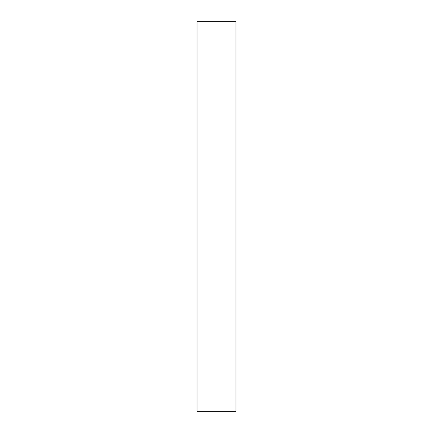 <?xml version="1.0" encoding="UTF-8"?>
<svg xmlns="http://www.w3.org/2000/svg" width="433" height="433" viewBox="0 0 433 433"><rect width="100%" height="100%" fill="white"/><g stroke="black" fill="none" stroke-linecap="round" stroke-linejoin="round"><path stroke-width="0.65" d="M197.015 411.35L235.985 411.35L235.985 21.65L197.015 21.65L197.015 411.35"/></g></svg>
